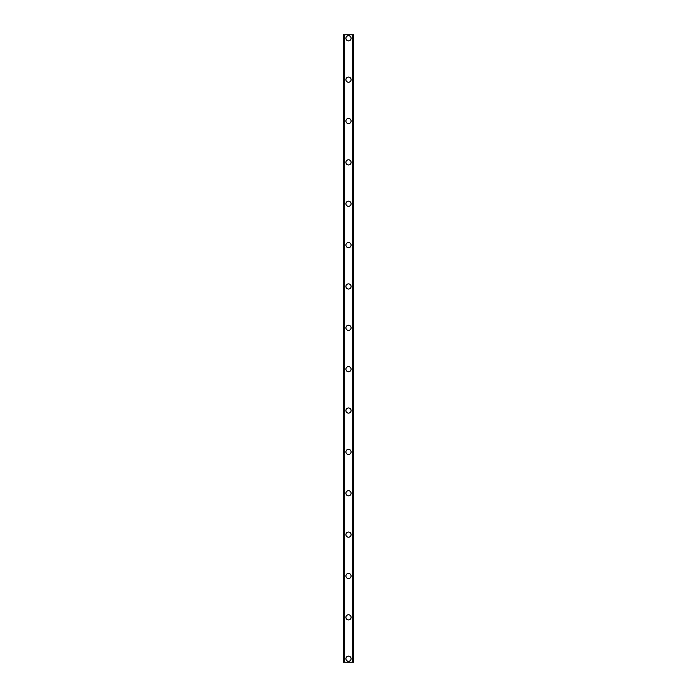 <?xml version="1.0" encoding="UTF-8"?>
<svg xmlns="http://www.w3.org/2000/svg" width="697" height="697" viewBox="0 0 697 697"><rect width="100%" height="100%" fill="white"/><g stroke="black" fill="none" stroke-linecap="round" stroke-linejoin="round"><path stroke-width="1.05" d="M345.912 658.7A2.588 2.588 0 0 1 348.5 656.121A2.588 2.588 0 0 1 351.088 658.7A2.588 2.588 0 0 1 348.5 661.287A2.588 2.588 0 0 1 345.912 658.7M345.912 617.342A2.588 2.588 0 0 1 348.5 614.754A2.588 2.588 0 0 1 351.088 617.342A2.588 2.588 0 0 1 348.5 619.929A2.588 2.588 0 0 1 345.912 617.342M345.912 575.983A2.588 2.588 0 0 1 348.5 573.396A2.588 2.588 0 0 1 351.088 575.983A2.588 2.588 0 0 1 348.5 578.571A2.588 2.588 0 0 1 345.912 575.983M345.912 534.625A2.588 2.588 0 0 1 348.5 532.038A2.588 2.588 0 0 1 351.088 534.625A2.588 2.588 0 0 1 348.5 537.204A2.588 2.588 0 0 1 345.912 534.625M345.912 493.258A2.588 2.588 0 0 1 348.5 490.679A2.588 2.588 0 0 1 351.088 493.258A2.588 2.588 0 0 1 348.5 495.846A2.588 2.588 0 0 1 345.912 493.258M345.912 451.9A2.588 2.588 0 0 1 348.5 449.312A2.588 2.588 0 0 1 351.088 451.9A2.588 2.588 0 0 1 348.5 454.488A2.588 2.588 0 0 1 345.912 451.9M345.912 410.542A2.588 2.588 0 0 1 348.5 407.954A2.588 2.588 0 0 1 351.088 410.542A2.588 2.588 0 0 1 348.5 413.129A2.588 2.588 0 0 1 345.912 410.542M345.912 369.183A2.588 2.588 0 0 1 348.5 366.596A2.588 2.588 0 0 1 351.088 369.183A2.588 2.588 0 0 1 348.5 371.762A2.588 2.588 0 0 1 345.912 369.183M345.912 327.817A2.588 2.588 0 0 1 348.5 325.238A2.588 2.588 0 0 1 351.088 327.817A2.588 2.588 0 0 1 348.5 330.404A2.588 2.588 0 0 1 345.912 327.817M345.912 286.458A2.588 2.588 0 0 1 348.5 283.871A2.588 2.588 0 0 1 351.088 286.458A2.588 2.588 0 0 1 348.5 289.046A2.588 2.588 0 0 1 345.912 286.458M345.912 245.1A2.588 2.588 0 0 1 348.5 242.512A2.588 2.588 0 0 1 351.088 245.1A2.588 2.588 0 0 1 348.5 247.688A2.588 2.588 0 0 1 345.912 245.1M345.912 203.742A2.588 2.588 0 0 1 348.5 201.154A2.588 2.588 0 0 1 351.088 203.742A2.588 2.588 0 0 1 348.5 206.321A2.588 2.588 0 0 1 345.912 203.742M345.912 162.375A2.588 2.588 0 0 1 348.5 159.796A2.588 2.588 0 0 1 351.088 162.375A2.588 2.588 0 0 1 348.5 164.962A2.588 2.588 0 0 1 345.912 162.375M345.912 121.017A2.588 2.588 0 0 1 348.5 118.429A2.588 2.588 0 0 1 351.088 121.017A2.588 2.588 0 0 1 348.5 123.604A2.588 2.588 0 0 1 345.912 121.017M345.912 79.658A2.588 2.588 0 0 1 348.5 77.071A2.588 2.588 0 0 1 351.088 79.658A2.588 2.588 0 0 1 348.5 82.246A2.588 2.588 0 0 1 345.912 79.658M345.912 38.3A2.588 2.588 0 0 1 348.5 35.713A2.588 2.588 0 0 1 351.088 38.3A2.588 2.588 0 0 1 348.5 40.879A2.588 2.588 0 0 1 345.912 38.3M353.51 34.85L343.333 34.85L343.333 662.15L353.667 662.15L353.667 34.85L353.51 662.15M343.333 34.85L343.333 662.15L343.333 34.85M344.301 34.85L344.301 662.15M352.699 34.85L352.699 662.15M353.667 34.85L353.667 662.15L353.667 34.85M343.49 34.85L343.49 662.15M344.222 34.85L344.222 662.15M344.283 34.85L344.283 662.15M352.717 34.85L352.717 662.15M352.778 34.85L352.778 662.15"/></g></svg>
